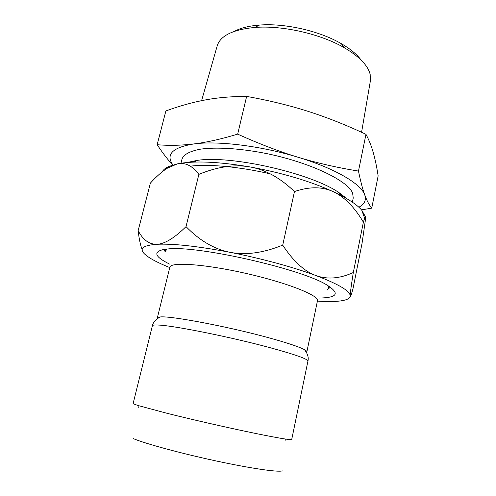 <?xml version="1.0" encoding="UTF-8"?>
<svg xmlns="http://www.w3.org/2000/svg" width="496" height="496" viewBox="0 0 496 496"><rect width="100%" height="100%" fill="white"/><g stroke="black" fill="none" stroke-linecap="round" stroke-linejoin="round"><path stroke-width="0.74" d="M152.377 325.736C152.539 325.047 154.702 324.83 158.869 325.078C174.654 325.742 232.184 337.342 270.841 347.894C295.523 354.677 307.886 359.073 307.942 361.076L291.722 439.45C291.214 440.231 279.422 438.284 256.333 433.609C230.466 428.333 193.186 419.864 167.58 413.447L139.016 405.778C135.011 404.538 133.052 403.75 133.145 403.422L152.377 325.736C153.146 322.109 155.818 319.176 160.4 316.944C158.484 317.049 157.461 317.366 157.337 317.886L157.53 318.506M282.261 470.859C278.417 472.415 251.026 468.484 215.797 460.883C180.606 453.307 145.309 443.672 133.281 438.613M270.339 173.885C239.506 166.687 208.518 163.891 190.303 166.166M217.124 46.116L217.279 45.582C220.59 35.569 233.151 29.524 254.956 27.441C282.317 25.197 320.621 33.902 344.323 47.74C359.383 56.625 368.001 65.528 370.177 74.456L370.369 80.929M361.175 60.128C357.015 54.43 350.393 48.943 341.31 43.673C319.523 30.913 284.592 22.977 259.433 25.073C248.961 25.897 240.622 27.981 234.41 31.329M347.101 198.84L339.183 192.764C311.352 173.216 230.479 154.839 196.931 160.444L187.166 162.502M191.853 162.186L195.052 161.535M157.158 144.72L165.875 110.955C179.192 106.057 192.231 102.405 204.984 100C217.645 97.613 231.533 96.416 246.636 96.41C268.962 100.415 289.528 105.425 308.32 111.433C327.149 117.459 346.363 125.085 365.974 134.323C368.974 139.915 371.411 146.022 373.277 152.644C375.168 159.321 376.786 167.084 378.144 175.931L371.74 208.153C369.21 205.059 366.885 200.657 364.765 194.953C362.663 189.286 360.567 181.325 358.478 171.064C337.441 167.698 317.347 163.103 298.201 157.3C279.099 151.491 258.924 143.772 237.671 134.131C221.216 139.097 206.683 142.358 194.072 143.908C181.381 145.458 169.08 145.731 157.158 144.72C162.725 153.047 167.902 159.824 172.689 165.056M237.671 134.131L246.636 96.41M358.478 171.064L365.974 134.323M361.485 209.858L371.74 208.153M172.943 164.982C165.435 154.411 172.478 147.386 194.072 143.908C218.017 140.635 261.355 145.936 298.201 157.3C335.364 168.516 361.262 184.041 364.765 194.953C366.476 200.08 364.504 204.172 358.856 207.223M180.959 163.24L181.989 159.123C183.638 154.467 189.856 151.144 200.657 149.141C216.002 146.99 239.215 148.329 264.188 153.103C308.909 161.857 348.155 180.594 352.644 193.26L353.226 198.028L352.377 202.188M157.337 317.886L169.843 267.22C170.333 261.745 204.842 264.033 246.059 273.426C287.289 282.763 319.399 295.61 317.477 300.762L306.863 351.856C306.974 351.329 306.187 350.61 304.507 349.68C299.522 346.995 288.43 343.251 271.238 338.452C230.888 327.131 171.002 315.704 160.4 316.944M138.148 230.677L150.387 183.098L138.148 230.677C139.122 239.19 140.473 245.514 142.203 249.649M150.387 183.098L150.393 183.086C156.42 176.52 162 171.591 167.133 168.305L177.239 163.909C193.899 160.599 218.104 161.597 249.866 166.91C282.075 172.819 309.919 181.096 333.405 191.735C347.299 198.239 356.742 204.377 361.727 210.137L365.409 216.696M317.403 301.109L321.786 301.357C333.207 301.897 341.378 301.326 346.313 299.64C348.868 298.716 350.157 297.451 350.188 295.852C350.157 293.626 351.199 285.851 353.307 272.527L353.295 272.515C339.896 278.659 327.416 279.657 315.853 275.522C338.675 284.22 350.114 290.997 350.188 295.852C350.207 297.408 350.666 296.707 351.565 293.75L353.022 288.56L362.068 243.214L365.571 218.86C365.763 216.206 365.453 215.996 364.641 218.234L363.388 222.177L353.307 272.527L363.388 222.177C354.423 207.08 344.435 196.937 333.405 191.735C322.4 186.552 309.43 186.49 294.481 191.543L282.714 245.16L294.481 191.543M198.871 174.363L186.012 226.629L198.871 174.363C217.453 166.718 234.453 164.232 249.866 166.91C265.267 169.601 280.122 177.804 294.438 191.53M162.192 171.858C163.302 169.731 165.602 167.902 169.093 166.365L177.239 163.909C185.089 162.161 192.287 165.645 198.834 174.363M186.012 226.629C174.369 238.08 164.709 243.964 157.027 244.28C149.346 244.54 143.053 240.002 138.155 230.671M169.762 267.561C158.472 263.054 150.462 258.881 145.737 255.049L144.317 253.747C139.091 248.434 143.325 245.278 157.027 244.28C173.377 243.511 197.706 246.19 230.014 252.315C214.284 249.166 199.634 240.61 186.05 226.635M330.317 287.141L328.526 288.771M165.056 251.633L164.151 249.389M282.67 245.142C263.308 252.985 245.756 255.372 230.014 252.315C260.772 258.298 293.483 267.201 315.853 275.522C304.327 271.318 293.279 261.194 282.714 245.16M169.477 264.046C154.523 256.593 152.824 251.695 164.381 249.352L167.834 248.973C197.191 245.167 302.337 269.055 327.174 285.175C340.113 293.446 337.447 297.743 319.182 298.053M327.025 290.247L328.705 288.25L327.887 285.591M167.009 249.042L165.056 251.664M217.279 45.582L201.605 100.657M370.469 80.383L361.578 132.283M259.433 25.073L254.956 27.441M341.31 43.673L344.323 47.74M196.931 160.444L194.103 162.087M339.183 192.764L341.025 195.467M307.942 361.076C308.816 357.473 307.669 353.679 304.507 349.68M285.293 439.022L285.107 440.553M139.128 405.815L138.632 407.272M169.093 166.365L167.133 168.305M361.727 210.137L364.641 218.234M165.596 249.19L165.125 251.081"/></g></svg>
